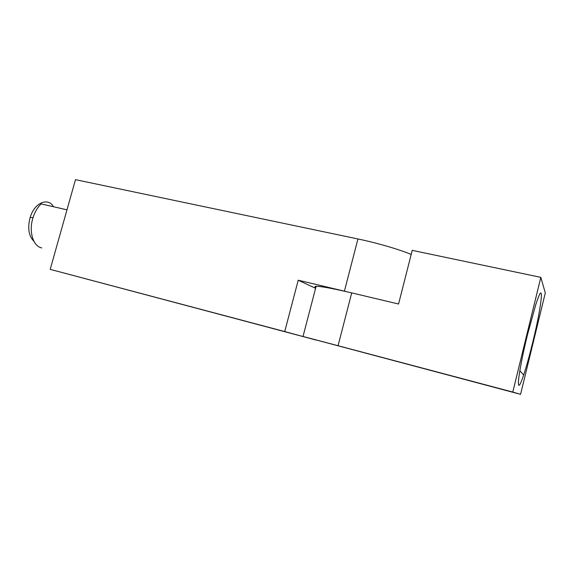 <?xml version="1.0" encoding="UTF-8"?>
<svg xmlns="http://www.w3.org/2000/svg" width="574" height="574" viewBox="0 0 574 574"><rect width="100%" height="100%" fill="white"/><g stroke="black" fill="none" stroke-linecap="round" stroke-linejoin="round"><path stroke-width="0.86" d="M33.916 241.281C28.822 236.165 27.495 228.459 29.941 218.17L30.164 217.431C34.375 202.758 48.022 197.004 53.526 206.748M66.979 209.819L41.106 203.913C37.525 207.379 34.82 211.978 32.998 217.711L32.74 218.579C28.678 232.118 33.342 246.483 41.794 247.932M348.095 292.051L298.222 280.205L284.726 331.564L50.203 269.364L75.481 179.662L357.939 238.963C377.333 243.003 399.597 249.496 411.192 254.454M315.6 288.32L298.222 280.205M315.922 339.987L50.203 269.364M315.908 340.038L284.726 331.564M527.355 335.18C522.742 354.058 519.126 372.77 518.48 380.792C518.064 388.376 519.793 386.46 523.653 375.037C526.451 366.485 529.436 355.758 532.593 342.865C541.971 305.153 545.099 275.47 535.729 304.816L527.355 335.18M334.807 344.881L381.523 357.372L334.807 344.881M540.83 277.364L412.232 250.364L398.564 304.012L351.719 292.898L338.064 345.713L303.015 336.472L520.568 394.338L545.3 292.912L540.83 277.364L512.79 392.056L338.064 345.713M512.79 392.056L520.568 394.338M315.793 287.581C314.495 286.799 314.609 286.369 316.123 286.297C320.852 286.254 332.712 288.457 351.719 292.898M344.414 291.162L357.939 238.963M30.164 217.431L32.998 217.711M519.843 370.682L523.653 375.037M316.123 286.297L303.015 336.472"/></g></svg>
